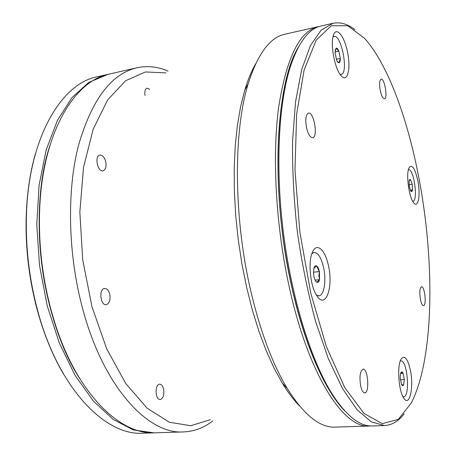 <?xml version="1.0" encoding="UTF-8"?>
<svg xmlns="http://www.w3.org/2000/svg" width="456" height="456" viewBox="0 0 456 456"><rect width="100%" height="100%" fill="white"/><g stroke="black" fill="none" stroke-linecap="round" stroke-linejoin="round"><path stroke-width="0.68" d="M136.954 67.784L109.218 74.077C75.086 80.518 43.673 130.861 39.871 205.023C38.059 240.694 41.901 276.097 51.386 311.226L55.056 323.572C77.423 394.383 120.509 435.184 155.165 432.818L183.591 431.917C148.251 434.722 103.284 387.121 82.479 308.068C67.995 254.055 66.724 191.776 78.301 146.091C91.605 99.87 111.156 73.769 136.954 67.784C147.402 65.556 157.77 66.661 168.065 71.107M212.866 420.854C204.02 427.751 194.262 431.439 183.591 431.917M145.076 95.56C144.484 91.417 145.15 88.943 147.088 88.15L149.767 89.382M105.644 161.367C106.618 166.554 105.729 169.706 102.988 170.823C97.493 172.214 94.267 155.718 99.927 155.091C102.446 155.023 104.35 157.115 105.644 161.367M109.674 293.955C110.694 299.871 109.543 303.457 106.231 304.705C100.349 305.725 98.661 288.705 104.618 288.477C106.892 288.477 108.579 290.301 109.674 293.955M163.516 388.74C164.451 394.708 163.356 398.299 160.238 399.524C155.165 400.163 154.578 384.089 159.668 384.203C161.395 384.271 162.678 385.782 163.516 388.74M165.887 72.886L145.441 71.951L125.588 80.752L107.679 99.887L93.184 129.168L83.528 167.341L79.84 212.011L82.701 259.783L91.975 306.74L106.801 349.039L125.765 383.547L147.174 408.228L169.33 422.227L190.756 425.739L210.307 419.685M50.998 310.804C41.599 276.022 37.802 240.973 39.598 205.656C40.88 183.7 44.261 163.829 49.744 146.051C27.782 212.011 41.599 319.855 79.475 378.149C69.682 362.326 61.406 343.955 54.634 323.03L50.998 310.804M333.022 23.302L321.138 25.992C308.843 28.534 298.555 42.208 290.272 67.003C278.439 104.15 275.156 168.133 283.581 234.053C292.039 299.974 311.345 361.067 332.156 394.03C346.423 415.935 359.824 426.571 372.364 425.932L384.539 425.551L371.252 421.891L357.037 409.67L342.502 388.58L328.423 358.895L315.66 321.64C308.051 293.573 301.963 263.79 297.386 232.286C293.875 200.646 292.262 170.287 292.552 141.212L295.517 101.944L301.655 69.671L310.405 45.594L321.087 30.187L333.022 23.302C340.262 21.825 347.575 23.957 354.967 29.697M404.17 413.826C398.464 421.241 391.921 425.152 384.539 425.551M419.212 179.67C408.086 120.179 388.204 64.615 364.6 38.389L347.894 25.792L331.33 25.713L316.213 40.134L304.112 69.967L296.617 114.365L294.998 170.173L299.837 231.973L310.73 292.997L326.359 346.594L344.81 387.674L364.036 413.495L382.293 423.635L398.305 419.389L411.301 402.984C434.089 358.484 434.921 262.713 419.212 179.67M420.392 299.313C419.355 292.233 419.731 288.061 421.521 286.801C424.741 286.066 426.81 305.771 423.493 305.651C422.284 305.509 421.253 303.4 420.392 299.313M410.366 370.186C414.008 387.053 409.653 407.316 403.913 398.339C398.755 391.675 396.845 366.379 400.921 359.374C404.398 354.568 407.544 358.171 410.366 370.186M360.628 385.799C359.277 376.485 360.086 370.939 363.056 369.166C368.026 368.334 369.799 393.135 364.726 392.884C363.044 392.736 361.676 390.376 360.628 385.799M328.491 265.876C333.518 287.405 325.618 309.607 316.943 295.921C310.496 287.018 307.851 262.736 312.217 252.738C316.327 241.651 325.265 249.443 328.491 265.876M306.489 127.509C305.138 119.352 305.794 114.553 308.461 113.105C313.956 111.56 318.322 137.319 312.656 137.735C310.165 137.609 308.108 134.201 306.489 127.509M347.592 52.531C351.097 69.147 347.352 83.385 341.082 75.673C334.824 69.169 330.03 43.97 333.461 35.237C336.363 25.815 344.622 36.417 347.592 52.531M380.218 90.345C379.198 83.955 379.506 80.239 381.136 79.196C384.579 78.096 388.033 98.644 384.454 98.849C382.829 98.667 381.415 95.834 380.218 90.345M417.878 180.941C420.66 194.832 418.255 208.671 413.82 202.931C409.055 197.967 405.754 174.01 409.003 167.876C412.047 163.869 415.006 168.224 417.878 180.941M344.85 410.987C340.165 406.176 335.473 400.049 330.782 392.605C310.108 359.892 290.979 299.41 282.606 234.179C274.267 168.942 277.539 105.592 289.298 68.731C291.965 60.34 294.958 53.232 298.281 47.395C275.418 83.402 270.146 192.147 291.629 286.305C304.528 345.255 325.276 391.265 344.85 410.987M153.951 432.841L133.198 429.894L113.099 419.355L93.36 401.063L75.058 375.322L59.32 343.015L47.185 305.668L39.501 265.318L36.765 224.335L39.096 185.136L46.187 149.904L57.41 120.378L71.9 97.704L88.698 82.439L108.038 74.356M106.846 74.613L97.413 76.751C60.483 83.425 26.927 140.744 26.311 221.154C26.02 251.758 29.874 281.836 37.871 311.38C58.727 389.036 105.644 436.05 143.07 433.2L152.731 432.892M63.749 374.45C52.942 356.193 44.198 335.035 37.517 310.969C29.594 281.717 25.781 251.94 26.072 221.639C26.476 196.667 29.606 173.987 35.46 153.598M316.378 295.032L318.892 295.807C324.096 295.665 326.513 280.486 323.612 267.581C321.286 257.743 318.128 252.692 314.138 252.436L311.858 253.718M316.829 282.264C315.615 281.512 314.668 279.642 313.979 276.655L313.5 272.716L313.865 268.441C314.48 266.184 315.387 265.352 316.589 265.939C317.792 266.731 318.733 268.601 319.399 271.548L319.525 279.659C318.932 281.928 318.037 282.794 316.829 282.264L319.525 279.659L318.864 275.658L319.399 271.548L316.589 265.939L313.882 268.367M313.489 272.186L319.399 271.548M315.113 280.121L319.525 279.659M412.868 201.244L412.868 201.244C418.397 201.164 413.888 168.31 408.542 169.769L408.542 169.769M409.14 180.741L410.531 179.721L412.207 184.156L412.463 189.924C412.184 191.429 411.705 191.89 411.027 191.309L409.328 186.869L409.083 181.049C409.368 179.55 409.853 179.111 410.531 179.721L412.207 184.156L412.463 189.924L411.027 191.309L410.628 190.785M410.332 190.226L412.463 189.924M409.021 184.617L412.207 184.156M402.944 396.68L403.571 396.771C410.423 397.136 407.499 359.75 400.818 360.947L400.214 361.106M400.681 373.236L401.023 372.466L403.093 373.293L404.352 379.586L403.554 385.12C402.91 386.089 402.22 385.839 401.479 384.368L400.208 378.013L400.402 374.393L401.023 372.466C401.673 371.537 402.363 371.811 403.093 373.293L404.352 379.586L403.554 385.12L401.542 384.493M400.345 379.797L404.352 379.586M400.624 373.43L403.093 373.293M370.853 425.927L369.343 426.029C344.058 428.811 308.575 375.658 289.275 287.069C275.909 226.609 272.044 157.331 278.57 107.833C286.379 57.958 299.586 30.9 318.191 26.665L319.679 26.38M318.191 26.665L284.875 34.223C269.923 37.341 257.686 53.882 248.167 83.847C233.318 131.459 233.535 217.626 250.783 290.979C260.365 331.54 272.494 363.996 287.166 388.341C303.93 414.937 319.941 427.865 335.194 427.112L369.343 426.029M299.421 405.794C293.624 399.912 287.901 392.32 282.241 383.023L274.027 368.015L266.219 350.727L258.957 331.369L252.402 310.234L246.69 287.668L241.942 264.064L238.266 239.862L235.723 215.506L234.367 191.469L234.207 168.19L235.228 146.085L237.371 125.525L240.574 106.824L244.741 90.231C247.87 79.811 251.501 71.022 255.622 63.868M340.045 74.322L341.441 74.299C348.76 72.361 341.276 34.052 333.963 36.417L332.994 36.93M335 52.423L336.214 48.148C337.081 47.988 337.964 49.003 338.865 51.186L340.313 58.431C340.336 60.899 339.942 62.329 339.127 62.723C338.318 62.928 337.468 62.022 336.579 60.015L335 52.423M335.126 50.234L336.214 48.148L338.865 51.186L340.313 58.431L339.127 62.723L337.212 61.281M336.289 59.274L340.313 58.431M335 52.012L338.865 51.186M54.634 323.03L55.056 323.572M39.598 205.656L39.871 205.023M330.782 392.605L332.156 394.03M289.298 68.731L290.272 67.003M37.517 310.969L37.871 311.38M26.072 221.639L26.311 221.154M318.225 295.876L318.892 295.807M313.477 252.516L314.138 252.436M403.007 396.8L403.571 396.771M400.26 360.981L400.818 360.947M282.241 383.023L287.166 388.341M244.741 90.231L248.167 83.847M340.529 74.516L341.116 74.396M333.376 36.548L333.963 36.417"/></g></svg>
